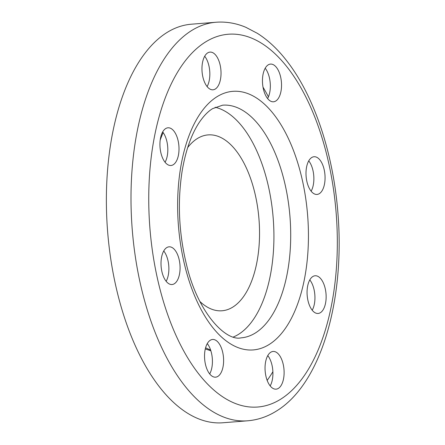 <?xml version="1.0" encoding="UTF-8"?>
<svg xmlns="http://www.w3.org/2000/svg" width="445" height="445" viewBox="0 0 445 445"><rect width="100%" height="100%" fill="white"/><g stroke="black" fill="none" stroke-linecap="round" stroke-linejoin="round"><path stroke-width="0.67" d="M324.283 170.146A18.907 9.451 85.5 0 0 314.031 156.735A18.907 9.451 85.5 0 0 306.783 181.02A18.907 9.451 85.5 0 0 317.029 194.437A18.907 9.451 85.5 0 0 324.283 170.146M308.73 160.868A18.907 9.451 -94.5 0 1 313.085 171.036A18.907 9.451 -94.5 0 1 311.138 191.194M275.488 66.322A18.907 9.451 85.5 0 0 270.493 64.091A18.907 9.451 85.5 0 0 262.511 78.698A18.907 9.451 85.5 0 0 268.496 99.558A18.907 9.451 85.5 0 0 273.491 101.788A18.907 9.451 85.5 0 0 281.479 87.181A18.907 9.451 85.5 0 0 275.488 66.322M207.687 52.888A18.907 9.451 85.5 0 0 202.336 74.07A18.907 9.451 85.5 0 0 212.994 89.801A18.907 9.451 85.5 0 0 215.302 89.017A18.907 9.451 85.5 0 0 220.653 67.835A18.907 9.451 85.5 0 0 209.995 52.104A18.907 9.451 85.5 0 0 207.687 52.888M160.589 137.716A18.907 9.451 85.5 0 0 162.03 156.646A18.907 9.451 85.5 0 0 170.969 165.495A18.907 9.451 85.5 0 0 178.35 155.572A18.907 9.451 85.5 0 0 176.91 136.643A18.907 9.451 85.5 0 0 167.971 127.793A18.907 9.451 85.5 0 0 160.589 137.716M162.664 131.926A18.907 9.451 -94.5 0 1 167.153 156.462A18.907 9.451 -94.5 0 1 165.078 162.253M161.791 271.111A18.907 9.451 85.5 0 0 172.037 284.527A18.907 9.451 85.5 0 0 179.291 260.242A18.907 9.451 85.5 0 0 169.039 246.825A18.907 9.451 85.5 0 0 161.791 271.111M163.738 250.958A18.907 9.451 -94.5 0 1 168.093 261.132A18.907 9.451 -94.5 0 1 166.146 281.285M210.58 374.935A18.907 9.451 85.5 0 0 215.575 377.171A18.907 9.451 85.5 0 0 223.562 362.558A18.907 9.451 85.5 0 0 217.572 341.704A18.907 9.451 85.5 0 0 212.577 339.468A18.907 9.451 85.5 0 0 204.589 354.081A18.907 9.451 85.5 0 0 210.58 374.935M207.275 343.601A18.907 9.451 -94.5 0 1 209.684 373.928M325.479 303.546A18.907 9.451 85.5 0 0 324.038 284.616A18.907 9.451 85.5 0 0 315.099 275.767A18.907 9.451 85.5 0 0 307.723 285.684A18.907 9.451 85.5 0 0 309.164 304.614A18.907 9.451 85.5 0 0 318.103 313.464A18.907 9.451 85.5 0 0 325.479 303.546M309.798 279.899A18.907 9.451 -94.5 0 1 314.287 304.436A18.907 9.451 -94.5 0 1 312.212 310.226M278.386 388.374A18.907 9.451 85.5 0 0 283.738 367.192A18.907 9.451 85.5 0 0 273.08 351.455A18.907 9.451 85.5 0 0 270.771 352.245A18.907 9.451 85.5 0 0 265.42 373.427A18.907 9.451 85.5 0 0 276.078 389.158A18.907 9.451 85.5 0 0 278.386 388.374M267.773 355.588A18.907 9.451 -94.5 0 1 270.187 385.915M267.172 380.403A186.933 93.45 85.5 0 0 272.885 371.709M268.435 96.849A186.933 93.45 85.5 0 0 263.006 87.153M215.992 22.25L191.361 24.208A199.9 99.93 85.5 0 0 166.97 32.513A199.9 99.93 85.5 0 0 110.388 256.442A199.9 99.93 85.5 0 0 223.062 422.75L247.693 420.792C257.8 419.935 267.339 416.709 276.317 411.113C321.479 383.651 344.981 299.607 337.939 213.283C333.361 153.853 314.476 96.487 287.014 61.199C277.947 49.401 268.046 40.1 257.31 33.297L245.863 27.312C236.089 23.179 226.132 21.494 215.992 22.25A199.9 99.93 85.5 0 0 191.6 30.555A199.9 99.93 85.5 0 0 135.013 254.479A199.9 99.93 85.5 0 0 247.693 420.792M233.403 336.982A116.696 58.34 85.5 0 0 238.542 334.34A116.696 58.34 85.5 0 0 272.707 212.799A116.696 58.34 85.5 0 0 215.13 107.262M199.911 301.499A88.193 44.088 85.5 0 0 247.498 290.207A88.193 44.088 85.5 0 0 255.858 197.502A88.193 44.088 85.5 0 0 187.668 147.595M265.192 68.224A18.907 9.451 -94.5 0 1 267.601 98.551M204.689 56.231A18.907 9.451 -94.5 0 1 207.103 86.564M163.143 132.56A129.667 64.82 85.5 0 0 160.2 140.047M205.596 347.768A129.667 64.82 85.5 0 0 210.596 349.981M205.401 42.053A186.933 93.45 85.5 0 0 156.54 274.376A186.933 93.45 85.5 0 0 280.667 399.209A186.933 93.45 85.5 0 0 329.528 166.886A186.933 93.45 85.5 0 0 205.401 42.053M216.932 96.76A129.667 64.82 85.5 0 0 183.04 257.911A129.667 64.82 85.5 0 0 269.142 344.502A129.667 64.82 85.5 0 0 303.034 183.351A129.667 64.82 85.5 0 0 216.932 96.76M241.095 337.85A116.696 58.34 85.5 0 0 255.335 333.005A116.696 58.34 85.5 0 0 288.366 202.28A116.696 58.34 85.5 0 0 222.589 105.187L212.582 108.663C208.104 111.356 203.654 115.956 199.238 122.464C191.361 134.346 185.665 150.499 182.161 170.924C177.333 202.002 178.834 233.458 186.661 265.281C197.919 312.98 225.904 341.515 241.095 337.85M210.858 350.788L205.295 348.952"/></g></svg>
